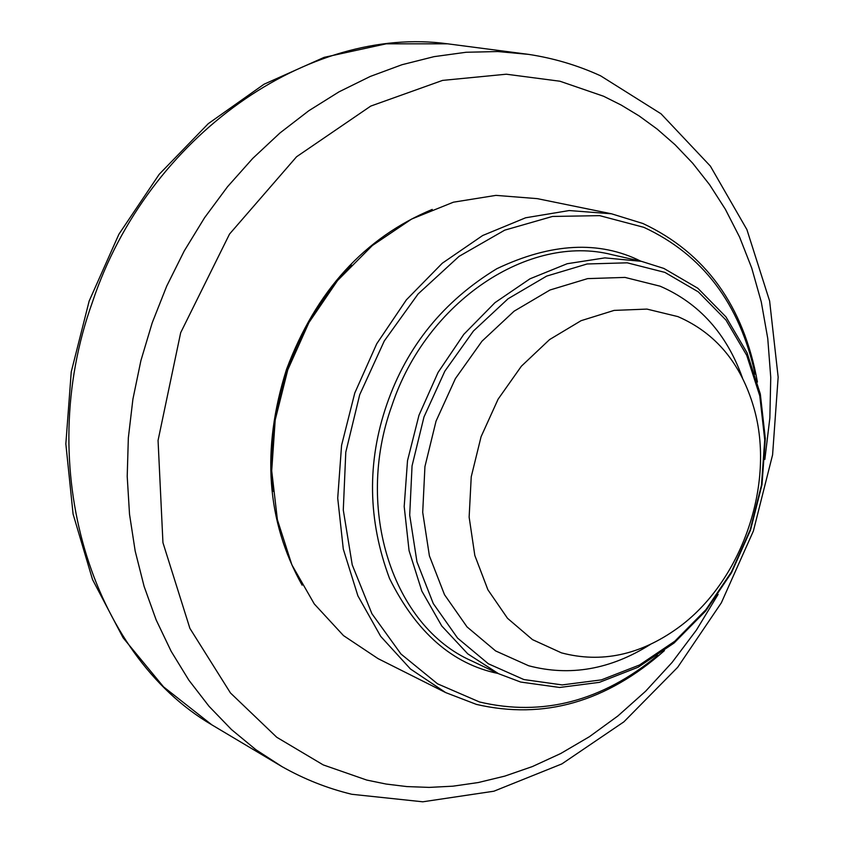 <?xml version="1.0" encoding="UTF-8"?>
<svg xmlns="http://www.w3.org/2000/svg" width="844" height="844" viewBox="0 0 844 844"><rect width="100%" height="100%" fill="white"/><g stroke="black" fill="none" stroke-linecap="round" stroke-linejoin="round"><path stroke-width="1.27" d="M302.12 585.177C266.409 521.159 261.207 449.219 286.517 369.366C316.004 290.958 364.587 237.639 432.233 209.417M272.96 491.43C268.898 450.78 273.762 410.205 287.551 369.725C301.751 329.382 323.02 294.493 351.347 265.058M664.428 650.619C606.403 702.008 543.736 719.943 476.427 704.402L445.716 692.607L378.038 658.615L343.487 635.595L314.284 603.956L291.866 564.826L277.402 519.777L271.705 470.762L275.197 419.985L287.793 369.809L308.925 322.587L337.579 280.524L372.362 245.52L411.587 219.071L453.407 202.191L495.934 195.375L537.312 198.646L611.52 213.796L642.949 223.512C705.457 252.926 743.617 305.771 757.427 382.047M445.716 692.607L410.458 668.997L380.686 636.355L357.898 595.853L343.297 549.117L337.716 498.171L341.577 445.305L354.786 393.009L376.751 343.74L406.407 299.81L442.298 263.212L482.673 235.518L525.633 217.784L569.204 210.546L611.52 213.796M657.687 655.419C601.92 701.332 542.534 716.851 479.519 701.976L437.54 683.819L400.953 653.994L371.909 613.715L352.233 564.879L343.286 510.029L345.787 452.205L359.713 394.707L384.315 340.923L418.118 293.934L459.073 256.354L504.733 230.148L552.461 216.454L599.651 215.642L643.877 227.342C702.598 254.614 739.671 303.534 755.106 374.103M498.097 673.491C452.468 664.07 416.282 632.409 389.538 578.509C367.752 520.115 366.876 461.984 386.921 404.128C406.945 346.283 443.575 301.139 496.821 268.719C551.164 242.903 599.177 240.392 640.86 261.207M520.685 682.058L498.572 673.712L467.766 653.857L441.76 625.974L421.842 591.095L409.076 550.689L404.192 506.527L407.515 460.655L418.983 415.237L438.057 372.457L463.81 334.34L494.964 302.658L529.99 278.805L567.2 263.718L604.884 257.884L641.377 261.323L663.911 268.445L697.861 288.268L725.967 316.911L747.045 352.76L760.317 393.99L765.329 438.637L761.995 484.667L750.538 530.043L731.474 572.791L705.637 611.035L674.082 643.012L638.159 667.214L599.419 682.342L559.625 687.47L520.685 682.058M523.881 679.557L488.37 663.785L457.585 638.096L433.278 603.566L416.957 561.851L409.699 515.104L412.051 465.888L423.983 416.968L444.851 371.149L473.442 331.006L508.056 298.765L546.68 276.083L587.139 263.972L627.219 262.822L664.882 272.39L698.294 291.866L725.956 320.034L746.718 355.313L759.79 395.91L764.738 439.872L761.457 485.216L750.168 529.916L731.389 572.032L705.932 609.684L674.862 641.187L639.488 665.009L601.35 679.884L562.188 684.917L523.881 679.557M650.376 644.426C610.539 669.514 569.974 676.624 528.66 665.758L495.628 650.935L467.027 626.902L444.493 594.682L429.396 555.827L422.707 512.35L424.933 466.595L436.042 421.145L455.422 378.555L481.966 341.219L514.112 311.183L550.003 289.998L587.635 278.615L624.971 277.412L660.103 286.19C699.286 303.196 726.768 333.876 742.562 378.217M561.45 652.855L532.49 639.625L507.508 618.293L487.895 589.777L474.824 555.457L469.137 517.108L471.237 476.797L481.069 436.738L498.108 399.17L521.392 366.19L549.581 339.573L581.073 320.688L614.115 310.402L646.947 309.094L677.89 316.606C715.638 332.958 740.958 363.321 753.85 407.694C775.921 483.686 741.813 582.181 677.479 628.242C639.9 655.144 601.223 663.352 561.45 652.855M92.418 302.152C32.684 467.819 91.743 654.511 211.844 724.848L163.525 686.837L123.14 637.842L92.513 579.522L73.08 514.028L65.843 443.881L71.244 371.887L89.169 301.023L118.898 234.252L159.178 174.339L208.246 123.688L264.024 84.231L324.159 57.35L386.193 43.825L447.668 43.825C309.79 24.835 147.922 135.029 92.418 302.152M211.844 724.848L282.012 766.637L255.922 749.725L231.509 729.585L209.069 706.344L188.856 680.169L171.142 651.273L156.161 619.929L144.113 586.422L135.188 551.079L129.522 514.281L127.212 476.417L128.341 437.899L132.909 399.17L140.885 360.673L152.194 322.851L166.701 286.137L184.235 250.953L204.596 217.689L227.532 186.724L252.757 158.387L279.965 132.972L308.83 110.722L339.024 91.838L370.189 76.477L401.976 64.724L434.038 56.654L466.057 52.265L497.696 51.537L528.65 54.385L447.668 43.825M718.117 594.376L696.427 630.057L672.056 662.466L645.66 691.183L617.903 715.955L589.397 736.706L560.732 753.513L532.406 766.552L504.807 776.111L478.274 782.536L453.006 786.175L429.163 787.399L406.819 786.576L386.024 784.034L366.75 780.067L323.21 764.896L276.737 737.255L230.454 692.956L189.9 628.369L162.945 542.671L158.06 440.441L180.669 332.715L229.526 234.062L296.582 156.752L370.759 106.08L442.572 80.402L506.337 74.209L559.952 81.235L603.544 96.227L621.142 105.036L639.066 115.892L657.128 129.058L675.105 144.767L692.713 163.251L709.604 184.709L725.376 209.291L739.576 237.058L751.709 267.991L761.277 301.92L767.766 338.56L770.751 377.447L769.855 417.991L764.843 459.442M641.377 261.323L611.847 254.656C529.473 233.482 426.473 300.96 391.827 405.827C354.195 509.671 393.409 626.396 471.247 660.694L498.572 673.712M282.012 766.637C304.114 779.128 327.24 788.307 351.399 794.183M600.211 75.644C577.602 65.315 553.738 58.225 528.65 54.385M351.769 794.278L422.781 801.8L493.898 791.208L561.861 763.915L623.885 721.842L677.679 667.298L721.346 602.806L753.375 531.045L772.587 454.842L778.157 377.141L769.622 301.013L746.898 229.589L710.374 166.11L661.031 113.803L600.569 75.802"/></g></svg>
